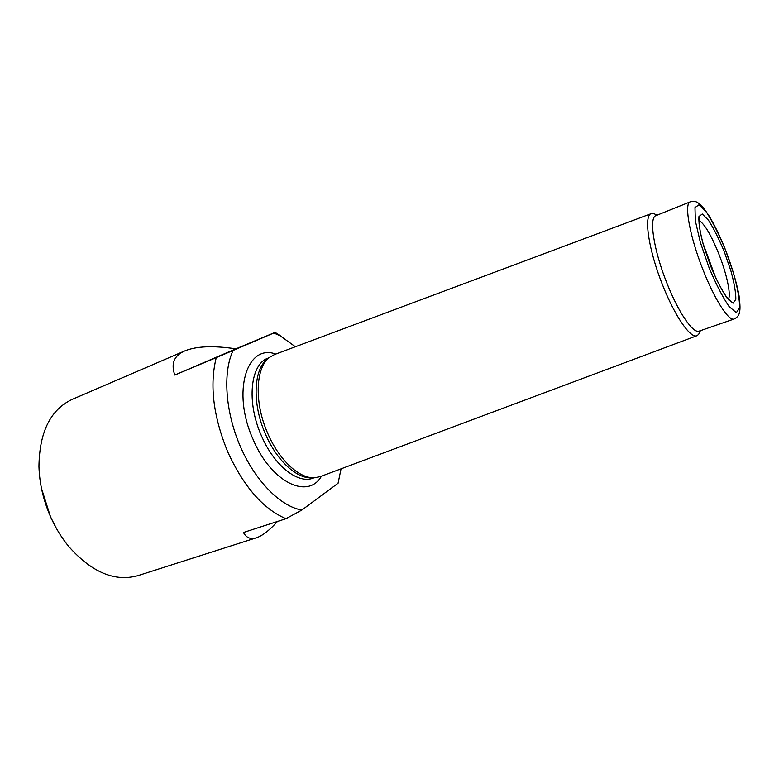 <?xml version="1.0" encoding="UTF-8"?>
<svg xmlns="http://www.w3.org/2000/svg" width="779" height="779" viewBox="0 0 779 779"><rect width="100%" height="100%" fill="white"/><g stroke="black" fill="none" stroke-linecap="round" stroke-linejoin="round"><path stroke-width="1.17" d="M341.056 468.831L338.067 483.243L301.901 510.021C280.917 506.749 255.463 481.364 240.351 446.503C225.219 411.672 222.677 372.255 233.116 350.462L273.818 332.993L280.255 335.876L295.387 346.743M256.437 537.773L138.097 575.593C115.019 582.098 92 572.507 69.019 546.819C61.843 538.133 55.786 528.328 50.839 517.383C43.41 500.624 39.447 483.642 38.95 466.426C39.427 431.965 50.508 409.618 72.184 399.384L184.896 350.862C174.107 355.516 170.737 363.579 174.798 375.04L216.27 357.619C209.405 384.992 213.261 416.502 227.848 452.141C243.866 486.817 263.234 509.008 285.961 518.707L243.467 532.495C246.339 537.87 250.663 539.633 256.437 537.773C262.484 535.738 269.505 530.304 277.47 521.463M184.896 350.862C196.493 346.168 213.504 345.496 235.92 348.846L275.114 332.37L281.394 336.489M285.961 518.707L301.901 510.021M216.27 357.619L233.116 350.462M338.271 482.581L338.067 483.243M275.114 332.37L273.818 332.993M690.282 201.839L655.967 215.627C648.683 217.351 653.717 250.478 667.019 283.439C678.509 312.652 693.232 333.928 699.162 331.114L734.11 319.001C728.881 321.581 714.703 299.72 703.106 270.04C689.707 236.534 683.777 203.222 690.282 201.839C693.699 200.972 696.397 201.401 698.383 203.124L700.253 204.565C702.356 206.416 705.394 210.33 709.367 216.319C715.112 226.095 720.517 237.361 725.6 250.117C732.046 266.915 737.08 284.442 739.008 295.543C739.933 302.661 740.216 307.617 739.836 310.393L739.368 312.71C739.008 315.31 737.255 317.413 734.11 319.001M656.025 214.634L653.435 213.504L651.273 213.621C643.425 215.345 648.625 250.429 662.754 285.406C674.955 316.391 690.622 338.826 696.942 335.71L698.646 334.376L699.863 331.815M651.273 213.621L274.539 354.542L269.68 357.288C255.541 367.318 254.012 402.412 267.655 433.192C279.096 460.223 299.652 479.027 314.745 477.741L320.208 476.631L696.942 335.71M268.589 358.204L267.479 359.129C253.496 369.061 251.958 403.639 265.396 433.942C276.652 460.545 296.935 479.056 311.863 477.79L313.314 477.77M41.472 488.384L50.606 517.042L56.516 528.6M174.798 375.04L235.92 348.846M275.776 354.075C247.011 343.344 231.529 391.671 253.009 439.19C271.024 482.405 308.065 499.962 321.445 476.164M724.217 251.559L730.858 270.741C734.246 283.079 735.902 292.622 735.843 299.37L733.068 303.187L727.089 298.075C721.782 290.226 716.252 279.437 710.506 265.736L703.437 245.19C699.99 232.2 698.5 222.638 698.967 216.504L702.288 214.03L708.491 220.253C713.661 228.335 718.91 238.763 724.217 251.559M725.551 250.176L733.536 273.234C737.625 288.094 739.661 299.642 739.631 307.88L736.34 312.671L729.134 306.634C722.688 297.159 715.959 284.062 708.939 267.343L700.321 242.288L695.355 220.866L694.985 207.565L699.084 204.741L706.621 212.404C712.863 222.21 719.173 234.8 725.551 250.176M699.006 220.525C704.44 223.641 711.052 234.81 718.851 254.022C726.69 273.76 731.247 294.774 728.433 299.175M269.213 357.658L267.937 358.184C250.41 364.114 246.31 401.876 261.306 435.461C273.887 465.326 297.666 484.139 312.837 478.209L314.141 477.761M280.255 335.876L274.938 332.467M657.174 215.14L653.435 213.504M700.399 330.686L698.646 334.376M728.56 299.886L730.605 300.743C730.127 300.558 730.575 301.415 726.68 297.111C723.574 292.807 719.903 286.312 715.667 277.626L703.106 243.72C700.925 235.462 699.561 228.578 699.026 223.067L699.62 217.906L698.646 219.892"/></g></svg>
